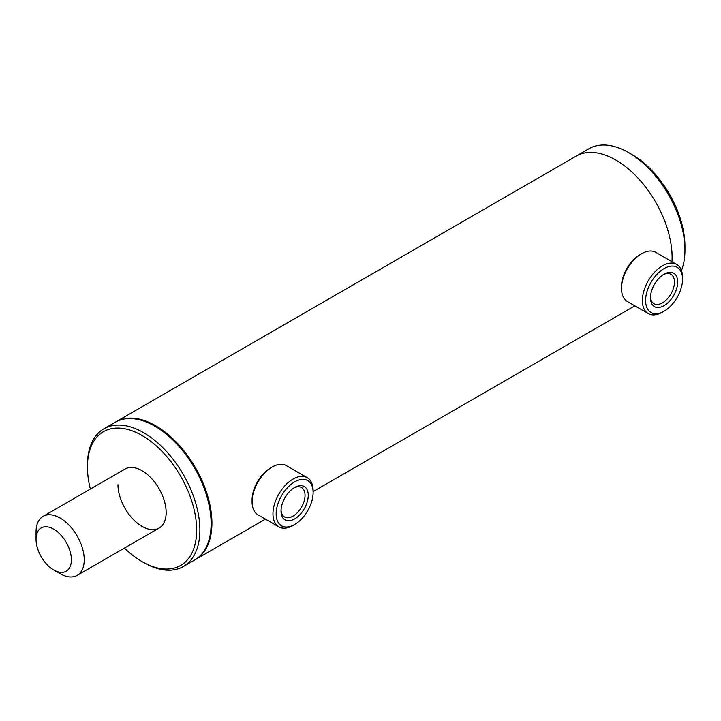 <?xml version="1.0" encoding="UTF-8"?>
<svg xmlns="http://www.w3.org/2000/svg" width="721" height="721" viewBox="0 0 721 721"><rect width="100%" height="100%" fill="white"/><g stroke="black" fill="none" stroke-linecap="round" stroke-linejoin="round"><path stroke-width="1.08" d="M195.058 559.757A79.499 45.901 -120 0 0 195.463 559.523A79.499 45.901 -120 0 0 211.929 523.131A79.499 45.901 -120 0 0 177.222 443.127A79.499 45.901 -120 0 0 115.964 421.821A79.499 45.901 -120 0 0 115.558 422.055M672.098 257.451A79.499 45.901 -120 0 0 637.4 177.447A79.499 45.901 -120 0 0 576.133 156.142A79.499 45.901 60 0 1 615.887 160.08A79.499 45.901 60 0 1 671.981 261.687A79.499 45.901 -120 0 0 672.098 257.451M41.872 527.583A24.983 14.429 -120 0 0 36.05 539.362A24.983 14.429 -120 0 0 53.715 569.96A24.983 14.429 -120 0 0 65.566 571.537A24.983 14.429 -120 0 0 66.828 543.445A24.983 14.429 -120 0 0 41.872 527.583M53.715 569.96L60.14 573.673A34.076 19.674 -120 0 0 76.3 575.818A34.076 19.674 -120 0 0 77.183 575.358A34.076 19.674 -120 0 0 77.598 536.757A34.076 19.674 -120 0 0 43.981 515.885A34.076 19.674 -120 0 0 43.107 516.344A34.076 19.674 -120 0 0 36.05 531.945L36.05 539.362M664.068 274.187L664.068 274.187A19.251 11.112 -60 0 1 677.686 282.046A19.251 11.112 -60 0 1 664.068 305.623A19.251 11.112 -60 0 1 650.459 297.764A19.251 11.112 -60 0 1 664.068 274.187L664.068 274.187M650.486 296.8A16.98 9.806 120 0 0 653.974 303.685A16.98 9.806 120 0 0 662.464 302.847A16.98 9.806 120 0 0 673.558 287.886A16.98 9.806 120 0 0 670.954 274.277A16.98 9.806 120 0 0 663.239 274.701M664.068 268.582A26.118 15.078 120 0 0 645.601 300.576A26.118 15.078 120 0 0 664.068 311.238L662.464 312.166A28.389 16.394 120 0 1 648.269 313.572A28.389 16.394 120 0 1 643.916 290.815A28.389 16.394 120 0 1 662.464 265.797A28.389 16.394 120 0 1 676.659 264.391A28.389 16.394 120 0 1 682.544 277.387L682.544 279.243A26.118 15.078 120 0 0 664.068 268.582M621.502 288.517L621.502 286.661A26.118 15.078 120 0 1 639.978 254.666L641.582 253.747A28.389 16.394 120 0 0 621.502 288.517A28.389 16.394 120 0 0 627.387 301.513L648.269 313.572M662.464 312.166L664.068 311.238A26.118 15.078 120 0 0 682.544 279.243M676.659 264.391L655.777 252.341A28.389 16.394 120 0 0 641.582 253.747L639.978 254.666M296.926 486.378A19.251 11.112 -60 0 1 308.065 498.076A19.251 11.112 -60 0 1 292.365 520.003A19.251 11.112 -60 0 1 281.037 511.054A19.251 11.112 -60 0 1 294.646 487.477A19.251 11.112 -60 0 1 296.926 486.378M281.055 510.08A16.98 9.806 120 0 0 284.552 516.975A16.98 9.806 120 0 0 291.032 517.092A16.98 9.806 120 0 0 303.703 502.474A16.98 9.806 120 0 0 301.531 487.558A16.98 9.806 120 0 0 295.051 487.441A16.98 9.806 120 0 0 293.817 487.982M297.737 480.384A26.118 15.078 120 0 0 276.431 510.135A26.118 15.078 120 0 0 291.554 526.006A26.118 15.078 120 0 0 294.646 524.518A26.118 15.078 120 0 0 313.121 492.533A26.118 15.078 120 0 0 297.737 480.384M313.121 492.533L313.121 490.677A28.389 16.394 120 0 0 307.236 477.681A28.389 16.394 120 0 0 296.403 477.473A28.389 16.394 120 0 0 275.206 501.924A28.389 16.394 120 0 0 278.847 526.853A28.389 16.394 120 0 0 289.68 527.06A28.389 16.394 120 0 0 293.041 525.447L294.646 524.518M307.236 477.681L286.354 465.622A28.389 16.394 120 0 0 275.521 465.415A28.389 16.394 120 0 0 272.159 467.028A28.389 16.394 120 0 0 252.08 501.807A28.389 16.394 120 0 0 257.965 514.803L278.847 526.853M272.159 467.028L270.555 467.956A26.118 15.078 120 0 0 252.08 499.95L252.08 501.807M124.436 548.068A77.228 44.594 -120 0 0 142.055 561.614L143.668 562.542A79.499 45.901 -120 0 0 183.413 566.481L194.661 559.992A79.499 45.901 -120 0 0 211.127 523.59A79.499 45.901 -120 0 0 176.42 443.586A79.499 45.901 -120 0 0 115.153 422.29L103.914 428.779A79.499 45.901 -120 0 0 87.448 465.171L87.448 467.028A77.228 44.594 -120 0 0 90.368 489.054M183.413 566.481A79.499 45.901 -120 0 0 199.879 530.088A79.499 45.901 -120 0 0 165.181 450.075A79.499 45.901 -120 0 0 103.914 428.779M142.055 561.614A77.228 44.594 -120 0 0 196.671 530.088A77.228 44.594 -120 0 0 142.055 435.502A77.228 44.594 -120 0 0 87.448 467.028M117.965 484.647A34.076 19.674 -120 0 0 132.835 518.94A34.076 19.674 -120 0 0 159.098 528.06A34.076 19.674 -120 0 0 166.154 512.469A34.076 19.674 -120 0 0 151.275 478.176A34.076 19.674 -120 0 0 125.021 469.047L43.107 516.344M684.95 250.034L684.95 246.321A74.957 43.278 60 0 0 631.947 154.519L628.73 152.663A79.499 45.901 60 0 1 684.95 250.034A79.499 45.901 60 0 1 681.462 270.519M115.964 421.821L588.985 148.724A79.499 45.901 60 0 1 628.73 152.663L631.947 154.519M634.868 305.839L313.121 491.596M265.445 519.12L195.463 559.523M159.098 528.06L77.183 575.358"/></g></svg>
